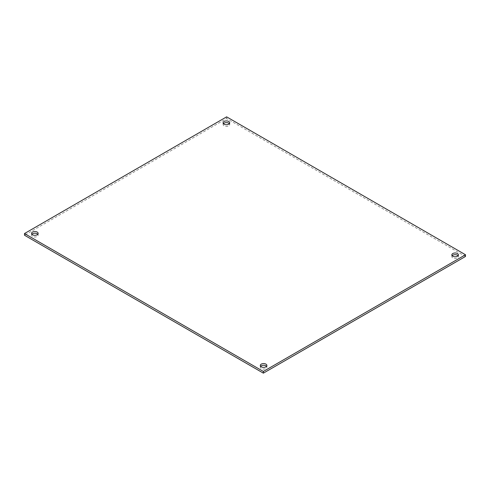 <?xml version="1.0" encoding="UTF-8"?>
<svg xmlns="http://www.w3.org/2000/svg" width="490" height="490" viewBox="0 0 490 490"><rect width="100%" height="100%" fill="white"/><g stroke="black" fill="none" stroke-linecap="round" stroke-linejoin="round"><path stroke-width="0.37" stroke-dasharray="2.45 1.84" d="M223.452 123.676A3.301 1.905 0 0 0 223.103 124.527A3.301 1.905 0 0 0 224.071 125.875A3.301 1.905 0 0 0 227.666 126.285A3.301 1.905 0 0 0 229.706 124.527A3.301 1.905 0 0 0 229.357 123.676M31.911 234.263A3.301 1.905 0 0 0 31.562 235.114A3.301 1.905 0 0 0 32.53 236.462A3.301 1.905 0 0 0 36.125 236.872A3.301 1.905 0 0 0 38.165 235.114A3.301 1.905 0 0 0 37.816 234.263M260.643 366.324A3.301 1.905 0 0 0 260.294 367.169A3.301 1.905 0 0 0 261.262 368.517A3.301 1.905 0 0 0 264.857 368.933A3.301 1.905 0 0 0 266.897 367.169A3.301 1.905 0 0 0 266.548 366.324M452.184 255.737A3.301 1.905 0 0 0 451.835 256.582A3.301 1.905 0 0 0 452.803 257.93A3.301 1.905 0 0 0 456.398 258.346A3.301 1.905 0 0 0 458.438 256.582A3.301 1.905 0 0 0 458.089 255.737M465.5 256.46L226.625 118.543L24.5 235.243M226.625 116.847L226.625 118.543M223.103 122.831L223.103 124.527M31.562 233.418L31.562 235.114M260.294 365.473L260.294 367.169M451.835 254.886L451.835 256.582M458.438 254.886L458.438 256.582M266.897 365.473L266.897 367.169M38.165 233.418L38.165 235.114M229.706 122.831L229.706 124.527"/><path stroke-width="0.73" d="M229.357 123.676A3.301 1.905 0 0 0 228.738 123.18A3.301 1.905 0 0 0 223.452 123.676M228.738 121.483A3.301 1.905 0 0 0 225.143 121.067A3.301 1.905 0 0 0 223.103 122.831A3.301 1.905 0 0 0 224.071 124.178A3.301 1.905 0 0 0 227.666 124.589A3.301 1.905 0 0 0 229.706 122.831A3.301 1.905 0 0 0 228.738 121.483M37.816 234.263A3.301 1.905 0 0 0 37.197 233.767A3.301 1.905 0 0 0 31.911 234.263M37.197 232.07A3.301 1.905 0 0 0 33.602 231.654A3.301 1.905 0 0 0 31.562 233.418A3.301 1.905 0 0 0 32.53 234.765A3.301 1.905 0 0 0 36.125 235.175A3.301 1.905 0 0 0 38.165 233.418A3.301 1.905 0 0 0 37.197 232.07M266.548 366.324A3.301 1.905 0 0 0 265.929 365.822A3.301 1.905 0 0 0 260.643 366.324M265.929 364.125A3.301 1.905 0 0 0 262.334 363.715A3.301 1.905 0 0 0 260.294 365.473A3.301 1.905 0 0 0 261.262 366.82A3.301 1.905 0 0 0 264.857 367.231A3.301 1.905 0 0 0 266.897 365.473A3.301 1.905 0 0 0 265.929 364.125M458.089 255.737A3.301 1.905 0 0 0 457.47 255.235A3.301 1.905 0 0 0 452.184 255.737M457.47 253.538A3.301 1.905 0 0 0 453.875 253.128A3.301 1.905 0 0 0 451.835 254.886A3.301 1.905 0 0 0 452.803 256.233A3.301 1.905 0 0 0 456.398 256.65A3.301 1.905 0 0 0 458.438 254.886A3.301 1.905 0 0 0 457.47 253.538M465.5 254.757L226.625 116.847L24.5 233.54L263.375 371.457L465.5 254.757L465.5 256.46L263.375 373.153L24.5 235.243L24.5 233.54M263.375 371.457L263.375 373.153"/></g></svg>
